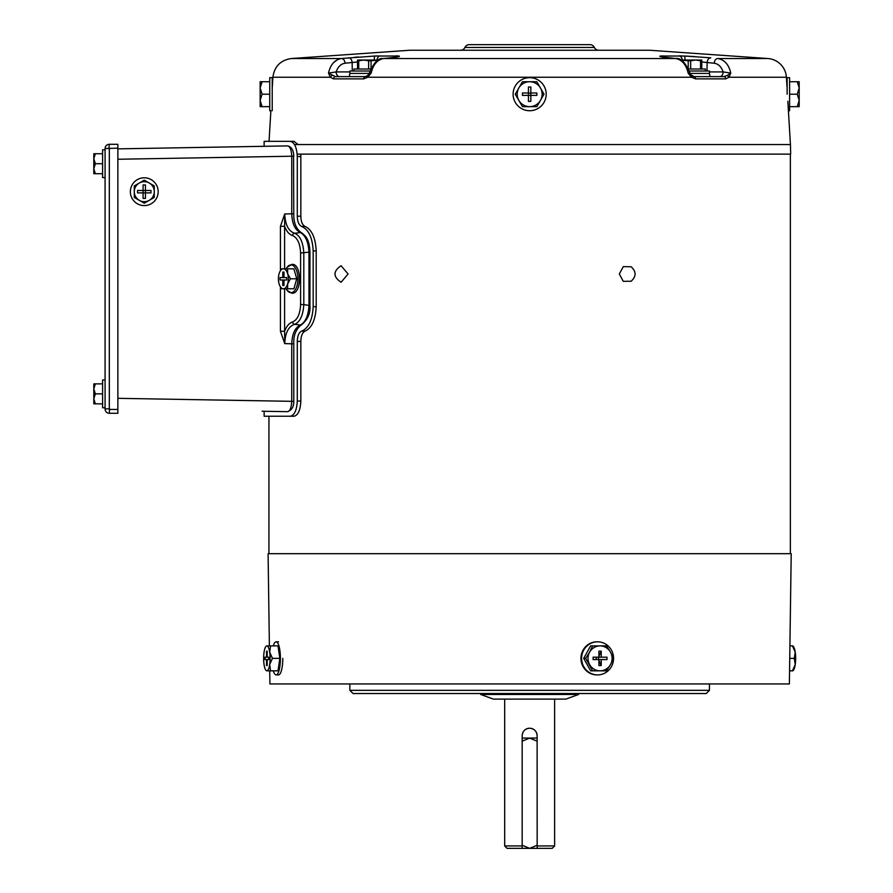 <?xml version="1.0" encoding="UTF-8"?>
<svg xmlns="http://www.w3.org/2000/svg" width="893" height="893" viewBox="0 0 893 893"><rect width="100%" height="100%" fill="white"/><g stroke="black" fill="none" stroke-linecap="round" stroke-linejoin="round"><path stroke-width="1.34" d="M102.606 379.96L105.084 379.96L102.606 379.96L102.606 407.766L105.084 407.766M102.606 393.858L95.361 393.858L93.81 388.868L95.361 383.867L102.606 383.867M102.606 403.848L95.361 403.848L93.81 398.858L95.361 393.858M95.361 383.867L93.81 383.867L93.81 403.848L95.361 403.848M714.21 63.213C718.318 63.816 721.298 66.707 723.151 71.909L730.775 73.103L727.125 75.537A2.4 1.607 42.9 0 1 728.967 77.256L786.409 77.256A19.981 19.981 0 0 0 767.857 58.525L717.86 58.525C724.558 59.742 728.867 64.597 730.775 73.103L728.967 77.256L725.741 78.863A2.4 1.831 -90 0 0 723.91 76.619L694.006 76.619L688.135 73.103C686.159 64.597 682.006 59.742 675.666 58.525L668.567 57.822C661.479 57.107 658.721 56.505 660.295 56.025L684.373 56.025L710.795 57.822A4.8 3.382 95.6 0 0 707.133 62.521L714.21 63.213A4.8 3.382 -84.4 0 1 717.86 58.525M409.608 50.254A4.8 4.8 0 0 1 409.943 50.242L649.345 50.242A4.8 4.8 0 0 1 649.68 50.254L409.608 50.254L291.431 58.525L341.427 58.525L374.926 56.025L398.992 56.025C400.577 56.505 397.82 57.107 390.721 57.822L383.633 58.525C377.292 59.742 373.14 64.597 371.153 73.103L367.793 77.256L363.741 78.863A2.4 1.552 -90 0 1 365.293 76.619L335.377 76.619L328.524 73.103C330.421 64.597 334.73 59.742 341.427 58.525A4.8 3.382 84.4 0 1 345.089 63.213L357.524 61.963M460.565 50.242A4.8 4.8 0 0 0 464.918 47.452L594.37 47.452A4.8 4.8 0 0 0 598.734 50.242M464.918 47.452A4.8 4.8 0 0 1 469.283 44.65L590.016 44.65A4.8 4.8 0 0 1 594.37 47.452M397.831 55.902L396.258 55.868A4.8 3.393 90.3 0 0 393.969 57.453M377.839 55.913L374.926 56.025A4.8 0.848 87.4 0 0 374.301 60.032M358.473 56.996L354.141 57.319M294.478 144.543L790.428 144.543L790.685 154.132L297.19 154.132M363.741 78.863L333.558 78.863L330.321 77.256L328.524 73.103L336.148 71.909C337.989 66.707 340.97 63.805 345.089 63.213M694.843 56.583L692.131 56.426M691.729 56.404L684.373 56.025A4.8 0.848 92.6 0 1 684.987 60.032M681.75 55.924L679.149 55.868A4.8 3.393 90.3 0 1 682.263 60.032M661.188 55.924L660.295 56.025A4.8 4.711 75.9 0 1 663.086 57.141M701.775 61.963L707.133 62.521L707.033 71.016M382.918 58.614A4.8 3.382 84.4 0 1 383.365 58.536A4.8 3.382 84.4 0 1 383.633 58.525L675.666 58.525A4.8 3.382 -84.4 0 1 675.923 58.536L675.923 58.536A4.8 3.382 -84.4 0 1 676.369 58.614M390.721 57.822A4.8 3.382 -95.6 0 0 390.464 57.833L383.365 58.536C378.532 57.632 373.888 62.421 369.434 72.902L371.153 73.103L367.793 75.537A2.4 1.206 51.1 0 0 367.793 77.256L691.495 77.256L688.135 73.103L689.854 72.902L691.506 75.537A2.4 1.206 -51.1 0 1 691.495 77.256L695.547 78.863A2.4 1.552 -90 0 0 694.006 76.619L691.539 75.57M397.318 56.996L390.464 57.833A4.8 3.382 -95.6 0 0 390.196 57.878M398.992 56.025A4.8 4.711 104.1 0 0 396.213 57.141M348.504 57.822A4.8 3.382 84.4 0 1 352.155 62.521L352.266 71.016M337.108 59.864L333.413 62.789M291.431 58.525C280.569 60.132 274.397 66.383 272.89 77.256L330.321 77.256A2.4 1.607 -42.9 0 1 332.163 75.537M333.558 78.863A2.4 1.831 -90 0 1 335.377 76.619M367.793 75.537L365.293 76.619L367.793 75.537M727.125 75.537L723.788 76.619M719.758 76.619A4.8 3.393 90 0 0 723.151 71.909L709.422 71.909M339.53 76.619A4.8 3.393 90 0 1 336.148 71.909L349.866 71.909M631.128 266.739L623.281 266.661L619.318 273.995L623.281 281.328L631.128 281.239C636.374 276.406 636.374 271.572 631.128 266.739M529.649 110.732A16.543 16.543 0 0 1 513.107 94.2A16.543 16.543 0 0 1 529.649 77.658A16.543 16.543 0 0 1 546.192 94.2A16.543 16.543 0 0 1 529.649 110.732M533.121 106.658L536.849 106.658L538.702 103.432M543.915 94.424L542.174 90.963M520.586 103.432L522.45 106.658L526.178 106.658M526.178 81.732L522.45 81.732L515.25 94.2L517.114 97.426M538.702 84.958L536.849 81.732L522.45 81.732L520.586 84.958M518.855 87.96A12.469 12.469 0 0 1 540.444 87.96A12.469 12.469 0 0 1 529.649 106.658A12.469 12.469 0 0 1 518.855 87.96L515.25 94.2L522.45 106.658L536.849 106.658L544.038 94.2L536.849 81.732L533.121 81.732M536.838 92.995L536.838 95.395L530.844 95.395L530.844 101.389L528.444 101.389L528.444 95.395L522.45 95.395L522.45 92.995L528.444 92.995L528.444 87.001L530.844 87.001L530.844 92.995L536.838 92.995M530.844 92.995L530.844 95.395L528.444 95.395L528.444 92.995L530.844 93.274M130.367 191.682A13.908 13.908 0 0 1 144.275 177.785A13.908 13.908 0 0 1 158.184 191.682A13.908 13.908 0 0 1 144.275 205.591A13.908 13.908 0 0 1 130.367 191.682M149.276 200.333A9.99 9.99 0 0 1 139.286 200.333L144.275 203.224L154.266 197.453L154.266 185.923L144.275 180.152L134.285 185.923L134.285 197.453L144.275 203.224L154.266 197.453L154.266 185.923L144.275 180.152L134.285 185.923L134.285 197.453L139.286 200.333A9.99 9.99 0 0 1 139.286 183.032A9.99 9.99 0 0 1 154.266 191.682A9.99 9.99 0 0 1 149.276 200.333M145.47 192.888L151.006 192.888L151.006 190.488L145.47 190.488L145.47 184.951L143.081 184.951L143.081 190.488L137.544 190.488L137.544 192.888L143.081 192.888L143.081 198.413L145.47 198.413L145.47 192.888L143.081 192.888L143.081 190.488L145.47 190.488L145.47 192.609M792.861 670.833L793.285 670.375A12.469 3.226 -90 0 0 795.216 664.604A12.469 3.226 -90 0 0 795.652 658.364A12.469 3.226 -90 0 0 795.216 652.136L794.29 658.364L795.216 664.604L792.426 670.833L789.568 670.833M789.736 658.364L794.29 658.364M789.914 645.896L792.426 645.896L795.216 652.136A12.469 3.226 -90 0 0 793.285 646.353L792.861 645.896M272.22 110.732L272.22 77.658L269.742 77.658L269.742 110.732L270.88 110.732L269.05 141.34M269.742 94.2L262.084 94.2L260.153 87.96L262.084 81.732L269.742 81.732M269.742 106.658L262.084 106.658L260.153 100.429L262.084 94.2M262.084 81.732L260.153 81.732L260.153 106.658L262.084 106.658M260.153 101.389L260.153 100.429M264.138 411.271L264.138 416.238L290.258 416.238C294.422 415.334 296.766 410.278 297.291 401.057L297.291 341.383C297.458 335.835 298.932 332.419 301.689 331.136C308.621 328.066 312.45 319.917 313.175 306.679L313.175 250.9C312.461 237.672 308.621 229.523 301.689 226.454C298.932 225.159 297.458 221.743 297.291 216.195L297.291 156.521C296.766 147.3 294.422 142.244 290.258 141.34L264.138 141.34L264.138 146.307L117.865 148.863L287.524 145.905C291.486 146.753 293.574 150.191 293.786 156.219L291.743 156.219C291.397 149.801 289.991 146.363 287.524 145.905A1.998 1.808 89 0 1 287.803 145.916M290.258 141.34L294.054 141.34L290.258 141.34M294.054 141.34L298.128 144.543M300.751 154.132L300.841 156.521L297.291 156.521M297.291 216.195L300.841 216.195L300.841 156.521M301.689 226.454L305.082 226.454C302.414 225.125 300.997 221.71 300.841 216.195M305.082 226.454C311.824 229.579 315.519 237.739 316.2 250.9L313.175 250.9M313.175 306.679L316.2 306.679L316.2 250.9M316.2 306.679C315.53 319.828 311.824 327.977 305.082 331.136L301.689 331.136M297.291 401.057L300.841 401.057L300.841 341.383C300.997 335.868 302.414 332.442 305.082 331.136M300.841 401.057C300.361 410.222 298.095 415.278 294.054 416.238L290.258 416.238L294.054 416.238M268.938 416.238L268.938 553.682M790.361 154.132L790.361 553.682M537.162 845.95L554.62 845.95L554.62 699.119M504.679 845.95L522.171 845.95L522.171 848.35L507.068 848.35L504.679 845.95L504.679 699.119M522.171 845.95L522.171 735.676C522.617 731.133 525.106 728.643 529.649 728.208C534.193 728.643 536.682 731.133 537.117 735.676L537.162 845.247L529.672 848.35L522.171 845.247L522.171 848.35L552.22 848.35L554.62 845.95M529.649 728.208A7.468 7.468 0 0 0 522.171 735.676M537.117 735.676A7.468 7.468 0 0 0 531.112 728.353M480.657 693.526L480.657 694.464L578.631 694.464L578.631 693.526M480.657 694.464L493.449 699.119L565.849 699.119L578.631 694.464M350.603 73.416A1.998 1.998 0 0 0 350.045 76.619L367.57 76.619M369.948 71.016L349.866 71.016L349.866 73.416L369.289 73.416M108.913 148.729L109.314 144.298A4.231 4.231 0 0 0 105.084 148.539L117.865 148.138L117.865 409.44L109.314 409.44L108.913 408.849M105.084 408.849L105.084 409.039A4.231 4.231 0 0 0 109.314 413.28L109.504 408.849L105.084 408.849L105.084 148.729M109.504 144.298L117.865 144.298L117.865 148.138M109.504 413.28L117.865 413.28L117.865 409.44M370.684 69.018L353.907 69.018L353.907 71.016M371.064 68.181L371.064 60.757L378.197 60.177M358.74 69.018L358.74 60.757L363.685 60.032L368.63 60.757L368.63 69.018M371.064 60.757L368.63 60.757M358.74 60.757L357.524 60.757L357.524 69.018M378.465 60.032L357.524 60.032L357.524 60.757M581.6 658.364A16.543 15.974 -90 0 1 597.573 641.821A16.543 15.974 -90 0 1 613.558 658.364A16.543 15.974 -90 0 1 597.573 674.907A16.543 15.974 -90 0 1 581.6 658.364M597.573 641.821L596.937 641.821A16.543 15.974 90 0 0 580.952 658.364A16.543 15.974 90 0 0 596.937 674.907L597.573 674.907M592.606 670.833L600.063 670.833A12.469 12.044 -90 0 1 589.626 652.136L585.652 658.364L592.606 670.833L590.619 670.833L583.676 658.364L585.652 658.364M604.528 645.896L590.619 645.896L583.676 658.364M592.606 645.896L589.626 652.136A12.469 12.044 -90 0 1 600.063 645.896L592.606 645.896M606.514 645.896L600.063 645.896A12.469 12.044 -90 0 1 610.488 652.136L606.514 645.896M613.458 658.364L610.488 652.136A12.469 12.044 -90 0 1 610.488 664.604L613.458 658.364M606.514 670.833L610.488 664.604A12.469 12.044 -90 0 1 600.063 670.833L606.514 670.833M593.108 659.57L593.108 657.17L598.902 657.17L598.902 651.176L601.212 651.176L601.212 657.17L607.006 657.17L607.006 659.57L601.212 659.57L601.212 665.553L598.902 665.553L598.902 659.57L593.108 659.57M596.211 659.28L596.211 657.449M601.212 665.553L598.902 660.396M601.212 659.57L598.902 659.57M598.399 659.28L598.533 657.17L598.533 659.57M601.212 657.17L598.902 657.17M598.902 656.344L601.212 651.176M273.314 645.896A16.543 4.286 90 0 1 276.127 641.821A16.543 4.286 90 0 1 280.413 658.364A16.543 4.286 90 0 1 276.127 674.907A16.543 4.286 90 0 1 273.314 670.833M270.59 645.896L277.991 645.896L279.855 658.364L277.991 670.833L270.59 670.833L269.664 664.604A12.469 3.226 90 0 1 266.873 670.833L266.873 670.833A12.469 3.226 90 0 1 266.002 670.375A12.469 3.226 90 0 1 264.071 664.604A12.469 3.226 90 0 1 263.647 658.364A12.469 3.226 90 0 1 264.071 652.136A12.469 3.226 90 0 1 266.002 646.353A12.469 3.226 90 0 1 266.873 645.896L266.873 645.896A12.469 3.226 90 0 1 269.664 652.136L270.59 645.896L266.873 645.896M276.127 674.907L278.527 674.907A16.543 4.286 -90 0 0 282.802 658.364M279.855 658.364L272.454 658.364L269.664 652.136A12.469 3.226 90 0 1 269.664 664.604L272.454 658.364M266.873 670.833L270.59 670.833M265.009 659.57L265.009 657.17L266.56 657.17L266.56 651.176L267.174 651.176L267.174 657.17L268.726 657.17L268.726 659.57L267.174 659.57L267.174 665.553L266.56 665.553L266.56 659.57L265.009 659.57M266.56 657.17L267.174 657.17M266.56 659.57L267.174 659.57M267.174 665.185L266.56 665.553M266.56 651.176L267.174 651.544M109.504 148.539L108.913 148.539L109.504 148.539M109.504 409.039L108.913 409.039M102.606 149.812L105.084 149.812L102.606 149.812L102.606 177.618L105.084 177.618M102.606 163.72L95.361 163.72L93.81 158.72L95.361 153.73L102.606 153.73M102.606 173.711L95.361 173.711L93.81 168.71L95.361 163.72M95.361 153.73L93.81 153.73L93.81 173.711L95.361 173.711M708.696 73.416A1.998 1.998 0 0 1 709.254 76.619L691.718 76.619M690.01 73.416L709.422 73.416L709.422 71.016L689.34 71.016M705.392 71.016L705.392 69.018L688.603 69.018M690.657 69.018L690.657 60.757L695.602 60.032L700.558 60.757L700.558 69.018M681.102 60.177L688.224 60.757L688.224 68.181M701.775 69.018L701.775 60.032L680.823 60.032M701.775 60.757L700.558 60.757M690.657 60.757L688.224 60.757M789.602 110.732L789.602 77.658L787.124 77.658L787.124 94.2M799.19 100.429L799.19 87.96L797.259 94.2L799.19 100.429L797.259 106.658L799.19 106.658L799.19 100.429M789.602 106.658L797.259 106.658M789.602 94.2L797.259 94.2M789.602 81.732L797.259 81.732L799.19 87.96L799.19 81.732L797.259 81.732M799.19 87.001L799.19 87.96M284.599 288.774L284.599 331.27C286.53 326.157 289.198 323.065 292.591 321.993C297.458 319.794 300.126 313.979 300.595 304.569L300.595 253.009L308.978 252.139C308.386 242.07 305.562 235.551 300.483 232.593L294.578 233.24C288.484 231.187 285.202 224.757 284.744 213.963L284.599 226.309L280.435 226.309L284.744 213.963L291.743 213.784C292.111 223.685 295.025 229.959 300.483 232.593A1.998 1.652 -64.1 0 1 301.421 232.705L301.421 232.705C305.886 236.053 309.346 239.157 309.949 252.139L308.978 252.139L308.978 305.439L303.81 304.569C303.095 315.475 300.015 322.072 294.578 324.338L300.483 324.985C295.036 327.586 292.134 333.859 291.743 343.794L284.744 343.615L280.435 331.27L280.435 286.843M300.595 304.569L303.81 304.569L303.81 253.009C303.095 242.092 300.015 235.506 294.578 233.24A2.4 2.02 -72 0 0 292.591 235.585C289.198 234.513 286.53 231.432 284.599 226.309L284.599 268.804M292.591 321.993A2.4 2.02 -108 0 0 294.578 324.338C288.484 326.391 285.202 332.821 284.744 343.615L284.599 331.27L280.435 331.27M262.107 411.226L287.524 411.673C289.979 411.226 291.386 407.788 291.743 401.359L291.743 343.794L293.551 343.794M300.595 253.009C300.126 243.599 297.458 237.784 292.591 235.585M287.189 267.174L292.033 264.406M292.268 264.406L291.765 264.417C302.001 262.799 302.024 294.768 291.765 293.161L287.189 290.404M293.004 264.518L292.134 264.886M292.134 292.692L293.004 293.06M301.421 324.873L301.421 324.873A1.998 1.652 -115.9 0 1 300.483 324.985C305.551 322.038 308.386 315.519 308.978 305.439L309.949 305.439C310.585 313.231 307.75 319.705 301.421 324.873C295.974 328.981 293.429 335.288 293.786 343.794L293.786 401.359C293.886 406.672 291.799 410.11 287.524 411.673A1.998 1.808 91 0 0 287.803 411.662M262.107 146.352L264.138 146.307M286.184 268.804A13.908 6.921 90 0 1 291.006 264.886A13.908 6.921 90 0 1 297.916 278.783A13.908 6.921 90 0 1 291.006 292.692A13.908 6.921 90 0 1 286.184 288.774M280.748 287.278L281.842 288.774L283.371 288.774A9.99 4.967 90 0 1 280.525 286.966A9.99 4.967 90 0 1 279.074 283.784A9.99 4.967 90 0 1 278.404 278.783A9.99 4.967 90 0 1 279.074 273.794A9.99 4.967 90 0 1 280.525 270.612A9.99 4.967 90 0 1 283.371 268.804L281.842 268.804L280.748 270.311M287.591 288.774L287.68 283.784A9.99 4.967 90 0 1 283.371 288.774L293.875 288.774L296.744 278.783L293.875 268.804L283.371 268.804A9.99 4.967 90 0 1 287.68 273.794L287.591 268.804M296.744 278.783L290.459 278.783L287.68 273.794A9.99 4.967 90 0 1 287.68 283.784L290.459 278.783M282.78 279.989L282.78 285.514L283.974 285.514L283.974 279.989L286.72 279.989L286.72 277.589L283.974 277.589L283.974 272.064L282.78 272.064L282.78 277.589L280.022 277.589L280.022 279.989L283.974 279.989M283.974 284.722L282.78 285.514M282.78 277.589L283.974 277.589M282.78 272.064L283.974 272.856M537.162 738.076L529.672 738.076L522.171 741.179L522.171 738.076L529.672 738.076L537.162 741.179M537.162 845.247L537.162 848.35M348.091 273.995L341.07 265.734C332.989 271.238 332.989 276.752 341.07 282.255L348.091 273.995M269.731 670.833L269.909 683.938L789.379 683.938L791.209 553.682L268.09 553.682L269.385 645.896M709.444 690.334L706.251 693.526L353.048 693.526L349.844 690.334L709.444 690.334L709.444 683.938M663.03 55.868A4.8 3.393 89.7 0 1 665.318 57.453M380.15 55.868A4.8 3.393 89.7 0 0 377.036 60.032M725.741 78.863L695.547 78.863M297.291 341.383L300.841 341.383M109.314 408.849L109.314 148.729M280.435 270.735L280.435 226.309M293.551 156.219L293.786 213.784L291.743 213.784L291.743 156.219L117.865 159.255M117.865 398.323L293.786 401.359M272.89 77.256L272.298 87.123M649.68 50.254L767.857 58.525M661.981 56.996L675.923 58.536C680.756 57.632 685.4 62.421 689.854 72.902M786.409 77.256L786.967 86.599M787.849 101.266L790.428 144.543M369.434 72.902L367.749 75.57M276.127 641.821L278.527 641.821M293.786 213.784C293.574 222.681 296.119 228.988 301.421 232.705M309.949 305.439L309.949 252.139M291.006 264.886L293.15 264.886M291.006 292.692L293.15 292.692M280.525 286.966L281.128 287.814M280.525 270.612L281.128 269.764M349.844 690.334L349.844 683.938"/></g></svg>
